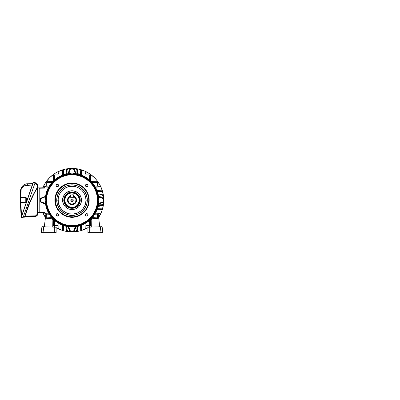 <?xml version="1.0" encoding="UTF-8"?>
<svg xmlns="http://www.w3.org/2000/svg" width="400" height="400" viewBox="0 0 400 400"><rect width="100%" height="100%" fill="white"/><g stroke="black" fill="none" stroke-linecap="round" stroke-linejoin="round"><path stroke-width="0.6" d="M66.22 231.035L66.15 229.055L66.22 231.035L67.045 231.035L67.045 230.755L67.045 231.035L67.87 231.035L68.02 226.705L67.88 230.755L67.5 230.755L67.87 231.035L66.22 231.035M67.045 169.58L67.045 169.3L66.22 169.3L66.15 171.28L66.22 169.3L67.045 169.3L67.045 169.58M94.235 181.66L95.035 181.685M75.825 173.67L76.24 173.735A26.765 26.765 0 0 1 98.46 195.96A26.765 26.765 0 0 0 76.24 173.735L74.015 168.82L75.84 173.675L73.68 168.595L70.135 168.595L68.215 173.675L70.04 168.82L67.82 173.735A26.765 26.765 0 0 0 45.6 195.96A26.765 26.765 0 0 1 67.82 173.735L68.215 173.675A0.36 0.36 -38.2 0 1 67.94 173.89L67.94 173.89A0.36 0.36 141.8 0 0 68.215 173.675L68.695 173.46A26.915 26.915 0 0 1 69.95 173.33L72.03 174.03L74.11 173.33A26.915 26.915 0 0 1 75.36 173.46L73.57 169.13L70.49 169.13L68.74 173.815L67.96 173.895L68.74 173.815L68.695 173.46A26.915 26.915 0 0 1 69.95 173.33L69.975 173.69A26.555 26.555 0 0 0 68.74 173.815A26.555 26.555 0 0 1 69.975 173.69L70.3 174.07L69.95 173.33L70.45 173.485L70.23 173.77A2.91 2.91 0 0 0 73.83 173.77L73.555 174.115A3.04 3.04 0 0 1 72.935 174.385L72.71 174.445M97.725 200.735L97.81 199.265A3.04 3.04 0 0 1 98.08 198.645L98.71 198.59A2.55 2.55 0 0 0 98.71 201.745L98.865 202.25A26.915 26.915 0 0 1 98.74 203.5L98.46 204.38A26.765 26.765 0 0 1 76.24 226.6A26.765 26.765 0 0 0 98.46 204.38L103.38 202.155L98.525 203.98L103.6 202.06L103.6 198.275L98.525 196.355L103.38 198.18L98.46 195.96L98.525 196.355A0.36 0.36 51.8 0 1 98.305 196.08L98.305 196.08A0.36 0.36 -128.2 0 0 98.525 196.355L98.74 196.835A26.915 26.915 0 0 1 98.865 198.085L98.165 200.17L98.865 202.25A26.915 26.915 0 0 1 98.74 203.5L103.07 201.705L103.07 198.63L98.38 196.88L98.305 196.08L98.38 196.88L98.74 196.835A26.915 26.915 0 0 1 98.865 198.085L98.505 198.115A26.555 26.555 0 0 0 98.38 196.88A26.555 26.555 0 0 1 98.505 198.115L97.775 198.46L98.08 198.645A0.36 0.36 -135.5 0 0 98.13 198.46L98.865 198.085L98.71 198.59L98.43 198.365A2.91 2.91 0 0 0 98.43 201.97L98.08 201.695A3.04 3.04 0 0 1 97.81 201.075L97.75 200.85M68.235 226.665L67.82 226.6A26.765 26.765 0 0 1 45.6 204.38A26.765 26.765 0 0 0 67.82 226.6L70.04 231.515L68.215 226.66L70.135 231.74L73.925 231.74L75.84 226.66L74.015 231.515L76.24 226.6L75.84 226.66A0.36 0.36 141.8 0 1 76.12 226.445L76.12 226.445A0.36 0.36 -38.2 0 0 75.84 226.66L75.36 226.88A26.915 26.915 0 0 1 74.11 227.005L72.03 226.305L69.95 227.005A26.915 26.915 0 0 1 68.695 226.88L70.49 231.21L73.57 231.21L75.315 226.52L76.12 226.445L75.315 226.52L75.36 226.88A26.915 26.915 0 0 1 74.11 227.005L74.08 226.645A26.555 26.555 0 0 0 75.315 226.52A26.555 26.555 0 0 1 74.08 226.645L73.76 226.27L74.11 227.005L73.605 226.85L73.83 226.57A2.91 2.91 0 0 0 70.23 226.57L70.505 226.22A3.04 3.04 0 0 1 71.125 225.95L71.345 225.89M40.455 198.515L40.59 202.1L45.535 203.98L40.68 202.155L45.6 204.38L45.32 203.5A26.915 26.915 0 0 1 45.195 202.25L45.895 200.17A2.55 2.55 0 0 0 45.345 198.59L45.63 198.365A2.91 2.91 0 0 1 46.255 200.17L45.895 200.17L45.195 198.085A26.915 26.915 0 0 1 45.32 196.835L40.99 198.63L40.99 201.705L45.32 203.5L40.99 201.705L40.99 198.63L45.32 196.835L45.535 196.355L40.68 198.18L45.535 196.355L40.68 198.18L40.63 198.515L40.68 198.18A0.36 0.36 0 0 0 40.455 198.515L40.63 201.82L40.455 198.515M91.26 218.78L97.33 218.57L97.33 217.85L92.275 217.67L96.14 217.805L96.14 218.61L91.26 218.78M52.8 181.555L46.725 181.765L46.725 186.185L46.725 182.49L51.78 182.665L47.92 182.53L47.92 181.725L52.8 181.555M53.415 180.935L53.625 174.865L58.045 174.865L54.35 174.865L54.525 179.92L54.39 176.055L53.585 176.055L53.415 180.935M90.645 180.935L90.43 174.865L86.01 174.865L89.71 174.865L89.53 179.92L89.665 176.055L90.47 176.055L90.645 180.935M97.33 181.765L97.33 186.185L97.33 182.49L92.275 182.665L97.33 182.49L97.33 181.765L96.995 181.755L97.33 181.765M96.14 181.725L91.26 181.555L96.995 181.755L96.14 181.725L96.14 182.53L96.14 181.725L96.61 181.74M46.725 218.57L46.75 217.845L51.78 217.67L46.725 217.85L46.725 218.57L47.065 218.58L46.725 218.57M46.725 214.42L46.725 214.15L46.725 214.42L45.825 214.385L44.3 226.79L45.825 214.385L46.725 214.42L46.725 217.85L46.725 214.42M52.8 218.78L47.065 218.58L47.92 218.61L47.92 217.805L47.92 218.61L52.8 218.78M53.625 225.47L53.615 225.135L53.625 225.47L58.045 225.47L54.35 225.47L54.525 220.415L54.39 224.28L53.585 224.28L53.625 225.47L54.35 225.47L54.39 224.28L53.585 224.28L53.6 224.75L53.415 219.4L53.585 224.28M90.43 225.47L86.01 225.47L89.71 225.47L89.53 220.415L89.71 225.47L90.43 225.47L90.44 225.135L90.43 225.47M90.47 224.28L90.645 219.4L90.44 225.135L90.47 224.28L89.665 224.28L90.47 224.28L90.455 224.75M77.1 230.755L76.18 230.755L76.035 226.705L76.18 230.755L76.685 230.735L77.21 229.805L77.42 226.385L77.165 230.035L76.56 230.755L77.575 230.42L77.1 230.755M77.1 169.58L76.18 169.58L76.035 173.635L76.19 169.3L76.18 169.58L77.015 169.92L76.56 169.58L77.225 169.6L77.67 170.095L78.245 174.135L77.85 170.775L77.235 170.775L77.015 169.92L77.42 173.955L77.235 170.775L77.85 170.775L77.1 169.58M66.955 169.58L67.88 169.58L68.02 173.635L67.88 169.58L67.375 169.6L66.85 170.53L66.64 173.955L66.895 170.3L67.5 169.58L66.48 169.92L66.955 169.58M66.955 230.755L67.5 230.755L67.045 230.42L67.5 230.755L66.705 230.67L66.31 230.035L65.81 226.2L66.21 229.565L66.825 229.565L67.045 230.42L66.64 226.385L66.825 229.565L66.21 229.565L66.955 230.755M76.19 231.035L76.18 230.755L76.19 231.035L77.84 231.035L77.015 231.035L77.015 230.755L77.015 231.035L76.19 231.035M102.615 204.315L98.565 204.175L102.615 204.315L102.615 204.7L102.615 204.315M102.28 205.715L101.895 205.885L102.615 205.24L102.615 204.7L102.28 205.155L102.615 204.7L102.595 205.365L102.1 205.81L98.06 206.385L101.665 205.945M102.615 196.02L98.565 196.16L102.615 196.02L102.615 195.635L102.615 196.02M102.615 195.095L102.615 195.635L101.665 194.985L98.245 194.78L101.895 195.035L102.615 195.635L102.28 194.62L102.615 195.295M67.87 169.3L67.88 169.58L67.87 169.3L67.045 169.3L67.87 169.3M97.33 214.42L97.33 217.85L96.14 217.805L96.14 218.61L97.33 218.57L97.33 214.42L98.235 214.385L97.33 214.42M94.795 214.24L99.945 214.06L99.945 213.34L95.415 213.18L98.755 213.295L98.755 214.1L94.795 214.24M86.1 177.4L85.92 172.25L85.2 172.25L85.04 176.78L85.155 173.445L85.96 173.445L86.1 177.4M49.265 186.095L44.11 186.275L44.11 187.73L44.11 186.275L49.265 186.095M98.755 186.235L94.795 186.095L99.945 186.275L99.945 187L95.415 187.155L99.225 187.025L98.755 187.04L98.755 186.235L99.225 186.25L98.755 186.235L98.755 187.04M58.095 173.445L57.96 177.4L58.135 172.25L58.86 172.25L59.015 176.78L58.885 172.97L58.9 173.445L58.095 173.445L58.11 172.97L58.095 173.445L58.9 173.445M45.305 214.1L45.305 213.295L44.81 213.315L44.81 212.27L39.195 212.075L39.195 188.26L44.81 188.065L44.395 187.72L39.195 187.9L44.395 187.72L44.81 188.065L44.81 187.02L44.81 188.065L39.195 188.26L39.195 212.075L44.81 212.27L44.81 213.315L45.305 213.295L45.305 214.1L44.835 214.085L49.265 214.24L44.11 214.06L44.11 212.605L44.11 214.06L44.835 214.085L44.45 214.07M57.96 222.935L58.135 228.085L58.86 228.085L59.015 223.555L58.9 226.895L58.095 226.895L57.96 222.935M85.96 226.895L86.1 222.935L85.92 228.085L85.2 228.085L85.04 223.555L85.175 227.365L85.155 226.895L85.96 226.895L85.945 227.365L85.96 226.895L85.155 226.895M100.465 191.55L97.405 191.655L101.655 191.51L101.655 190.785L97.035 190.625L100.935 190.76L100.465 190.745L100.465 191.55L100.465 190.745M45.305 186.235L45.305 187.04L44.81 187.02L48.64 187.155L45.305 187.04L45.305 186.235L44.45 186.265M45.305 213.295L48.64 213.18L45.305 213.295M97.405 208.68L101.655 208.825L101.655 209.55L97.035 209.71L100.465 209.59L100.465 208.785L97.405 208.68M80.645 228.605L80.54 225.54L80.69 229.795L81.41 229.795L81.57 225.17L81.435 229.075L81.45 228.605L80.645 228.605L81.45 228.605M63.52 225.54L63.37 229.795L62.65 229.795L62.485 225.17L62.605 228.605L63.41 228.605L63.52 225.54M63.37 170.54L63.38 170.875L63.37 170.54L62.645 170.56L62.485 175.165L62.62 171.26L62.605 171.73L63.41 171.73L63.37 170.54L62.65 170.54L62.62 171.26M63.41 171.73L63.52 174.795L63.41 171.73L62.605 171.73M80.54 174.795L80.69 170.54L81.41 170.54L81.57 175.165L81.45 171.73L80.645 171.73L80.54 174.795M65.81 174.135L66.48 169.92L66.21 170.775L66.825 170.775L66.21 170.775L65.81 174.135M101.425 194.35L98.06 193.95L101.895 194.45L101.425 194.35L101.425 194.96L101.425 194.35L102.1 194.525M98.245 205.56L102.28 205.155L98.245 205.56M78.245 226.2L77.575 230.42L77.85 229.565L77.235 229.565L77.85 229.565L78.245 226.2M44.395 212.615L39.195 212.435L44.395 212.615M53.52 222.37L53.545 223.175M90.55 222.045L90.51 223.175M53.52 177.965L53.51 178.295M49.825 181.66L49.46 181.67M90.54 177.965L90.525 177.6M77.015 169.3L77.015 169.58L77.015 169.3L76.19 169.3L77.015 169.3M101.425 205.985L101.425 205.375L101.425 205.985L101.895 205.885L101.425 205.985M53.585 176.055L53.6 175.585L53.585 176.055L54.39 176.055L54.35 174.865L53.625 174.865L53.6 175.585M47.445 181.74L46.725 181.765L46.725 182.49L47.92 182.53L47.92 181.725M90.455 175.585L90.43 174.865L89.71 174.865L89.665 176.055L90.47 176.055M58.87 227.75L58.885 227.365M58.11 227.365L58.125 227.75M63.38 229.46L63.395 229.075M62.62 229.075L62.635 229.46M80.69 229.795L80.675 229.46L80.69 229.795L81.41 229.795L81.435 229.075M85.2 228.085L85.185 227.75L85.2 228.085L85.92 228.085L85.945 227.365M98.755 213.295L99.225 213.31L98.755 213.295L98.755 214.1L99.225 214.085L98.755 214.1M99.945 214.06L99.61 214.07L99.945 214.06L99.945 213.34L99.225 213.31M100.465 208.785L100.935 208.8L100.465 208.785L100.465 209.59L100.935 209.575L100.465 209.59M101.655 209.55L101.32 209.56L101.655 209.55L101.655 208.825L100.935 208.8M101.655 191.51L101.32 191.52L101.655 191.51L101.655 190.785L100.935 190.76M99.945 187L99.61 187.01L99.945 187L99.945 186.275L99.225 186.25M85.185 172.59L85.175 172.97M85.945 172.97L85.93 172.59M80.675 170.875L80.665 171.26M81.435 171.26L81.42 170.875M58.86 172.25L58.87 172.59L58.86 172.25L58.135 172.25L58.11 172.97M53.6 224.75L53.615 225.135M58.135 228.085L58.86 228.085M58.9 226.895L58.095 226.895M62.65 229.795L63.37 229.795M63.41 228.605L62.605 228.605M80.665 229.075L80.675 229.46M85.175 227.365L85.185 227.75M99.225 214.085L99.61 214.07M100.935 209.575L101.32 209.56M100.935 191.535L101.32 191.52M99.225 187.025L99.61 187.01M85.92 172.25L85.2 172.25M85.155 173.445L85.96 173.445M81.41 170.54L80.69 170.54M80.645 171.73L81.45 171.73M63.395 171.26L63.38 170.875M58.885 172.97L58.87 172.59M90.74 181.035L91.165 181.035L91.165 181.455L91.165 181.035L90.74 181.035M91.165 218.88L91.165 219.305L90.74 219.305L91.165 219.305L91.165 218.88M53.315 219.305L52.895 219.305L52.895 218.88L52.895 219.305L53.315 219.305M52.895 181.455L52.895 181.035L53.315 181.035L52.895 181.035L52.895 181.455M39.195 188.005L39.195 188.26M39.195 212.33L39.195 212.075M48.18 232.64L47.495 232.64L48.18 232.64M52.745 227.085L52.875 219.705L51.99 218.755L52.875 219.705L52.745 227.085M41.21 232.64L43.02 232.64L43.745 226.77L41.935 226.705L41.21 232.64L41.935 226.705L56.13 227.2L56.13 232.64L56.13 227.2L43.745 226.77L43.02 232.64L54.325 232.64L54.325 227.14L54.325 232.64L55.99 232.64M48.76 232.64L49.28 232.64M54.325 227.14L55.6 227.185M43.05 226.745L43.745 226.77M42.67 232.64L54.325 232.64M41.74 232.64L42.33 232.64M95.88 232.64L96.565 232.64L95.88 232.64M99.755 226.79L98.235 214.385L99.755 226.79M91.18 219.705L91.31 227.085L91.18 219.705L92.07 218.755L91.18 219.705M102.12 226.705L102.85 232.64L102.12 226.705M88.065 232.64L89.73 232.64L87.93 232.64L89.73 232.64L89.73 227.14L87.93 227.2L87.93 232.64L87.93 227.2L101.985 226.71L89.73 227.14L89.73 232.64L101.035 232.64L100.315 226.77L101.035 232.64L102.85 232.64M100.315 226.77L101.005 226.745M101.73 232.64L102.32 232.64M89.73 232.64L101.39 232.64M73.055 199.495L73.255 200.17A1.225 1.225 0 0 1 72.03 201.395A1.225 1.225 0 0 1 70.8 200.17L73.255 200.17L72.91 201.025L73.23 200.405L72.895 199.3L71.79 198.965L70.895 199.7L71.01 200.85L71 199.495M72.705 201.19L71.355 201.19L72.03 201.395L72.895 201.035M73.47 196.085L73.47 196.47L75.115 197.675L75.945 199.535L75.745 201.565L74.565 203.225L72.03 204.135L70.06 203.615L68.61 202.18L68.06 200.22L68.28 198.87L69.415 197.18L70.585 196.47L70.585 197.28L73.47 197.28L73.47 196.085L75.74 197.9L76.195 201.41L74.23 203.92L72.03 204.515L69.83 203.92L67.86 201.41L68.32 197.9L70.585 196.065L68.415 197.75L67.68 200.17L68.01 201.83L69.615 203.785L72.03 204.515L74.445 203.785L76.045 201.83L76.295 199.32L75.105 197.095L73.47 196.065A4.33 4.33 0 0 1 72.03 204.5A4.33 4.33 0 0 1 70.585 196.085A4.33 4.33 0 0 0 72.03 204.5A4.33 4.33 0 0 0 73.47 196.085A4.33 4.33 0 0 1 72.03 204.5M73.47 195.905A4.5 4.5 0 0 1 72.03 204.67A4.5 4.5 0 0 1 70.585 195.905L68.285 197.665L67.615 199.29L67.615 201.045L68.845 203.35L70.305 204.325L72.03 204.67L74.53 203.91L75.77 202.67L76.445 201.045L76.445 199.29L75.77 197.665L73.47 195.905M70.585 196.47L70.585 197.28L73.47 197.28L73.47 196.47A3.97 3.97 0 0 1 75.195 202.56A3.97 3.97 0 0 1 68.865 202.56A3.97 3.97 0 0 1 70.585 196.47L70.585 194.935L70.585 196.47M72.03 200.17L70.8 200.17A1.225 1.225 0 0 1 72.03 198.94A1.225 1.225 0 0 1 73.255 200.17L72.03 200.17M71.175 199.29L72.705 199.145M42.795 187.775A31.75 31.75 0 0 1 103.78 200.17L103.63 197.055L102.415 190.95L100.03 185.2L96.575 180.025L94.48 177.715L89.67 173.765L84.18 170.835L78.225 169.025L72.03 168.415L65.835 169.025L62.81 169.785L57.06 172.165L54.39 173.765L49.575 177.715L45.63 182.525L42.695 188.015M42.695 212.32L45.63 217.81M52.775 225.415L55.33 227.175A31.75 31.75 0 0 1 52.775 225.415M56.13 227.65L62.81 230.55L65.835 231.31L72.03 231.92L78.225 231.31L81.245 230.55L87.93 227.65A31.75 31.75 0 0 1 56.13 227.65M88.73 227.175L91.28 225.415A31.75 31.75 0 0 1 88.73 227.175M98.43 217.81L101.365 212.32L102.415 209.385L103.63 203.28L103.78 200.17A31.75 31.75 0 0 1 98.62 217.52M45.44 217.52A31.75 31.75 0 0 1 42.795 212.56M37.11 214.525L37.22 188.03L34.265 193.17L29.22 203.895L25.01 216.02L27.055 209.42L25.035 216.245L35.27 215.865L25.1 216.045L24.94 216.54M27.025 209.51L27.055 209.42C29.675 201.82 33.09 194.59 37.295 187.735L37.22 187.69C33.01 194.55 29.595 201.785 26.97 209.39L27.025 209.51M36.71 215.92L37.615 214.7L37.025 215.65L35.27 216.405L36.71 215.92M37.75 212.46L39.195 212.435L37.75 212.46L37.75 213.88L37.025 215.65M37.215 188.04L37.22 213.88C37.1 215.06 36.45 215.725 35.27 215.865L35.27 216.405L24.925 216.585L35.27 216.405L35.27 215.865L36.355 215.52L37.22 213.88L37.75 213.88L37.75 187.025L37.75 187.875L39.195 187.9L37.75 187.875M37.725 187.07L37.22 188.03L37.75 187.025L37.75 185.87L37.025 184.1L35.27 183.345L37.025 184.1L37.75 185.87L37.22 185.875L36.65 184.485M24.74 217.03L24.84 216.66L24.635 217.175L23.23 217.2L24.73 217.07M36.145 215.645L35.865 215.765M24.645 217.135L24.755 216.635L23.42 216.66L24.755 216.635L29.085 203.765L34.215 192.895L37.22 187.69L32.705 195.79M30.475 200.495L29.595 202.53M27.325 208.385L27.03 209.215M39.195 212.435L39.195 187.9L39.195 212.435M37.545 187.245L37.22 187.69L37.22 185.875L37.22 187.69L37.75 186.97L37.75 185.87C37.595 184.37 36.77 183.525 35.27 183.345L35.27 183.89L34.705 183.88L35.27 183.89C36.45 184.03 37.1 184.695 37.22 185.875L37.75 185.87M36.355 184.235L35.27 183.89L35.27 183.345L34.89 183.34L35.27 183.345M37.56 187.305L37.72 187.05M27.06 209.41L31.21 199.09L36.375 189.255M35.27 216.405C36.77 216.225 37.595 215.38 37.75 213.88L37.75 187.025L37.22 188.03C33.085 194.805 29.725 201.945 27.14 209.45L24.72 217.11L27.055 209.42C29.675 201.82 33.09 194.59 37.295 187.735L37.43 187.515M37.75 213.88L37.22 213.88M23.42 216.66L23.285 217.04M37.29 187.89L37.735 186.995M37.75 186.97L37.325 187.685M27.055 209.42L24.755 216.635L31.45 198.365M31.565 198.12L34.165 192.99M34.27 192.8L36.955 188.12M37.12 188.025L31.845 197.735L27.57 207.95M27.565 207.97L24.925 216.585M24.755 216.635L24.635 217.175M24.84 216.65L25.01 216.02L24.84 216.65M37.145 187.98L37.62 187.21M26.28 202.16L20.38 202.47A0.36 0.36 0 0 1 20.38 202.465L20.735 202.465L21.6 215.955M20.365 201.25A179.965 179.965 0 0 0 20.37 201.665L20.415 204.395L20 204.395M20.725 201.35L20.735 202.1L25.78 202.015L25.78 197.885L25.78 199.95L26.135 199.95L25.78 199.95L25.78 202.015L20.735 202.1L20.735 202.465L20.38 202.47L21.055 215.725A0.36 0.36 0 0 0 21.41 216.055A0.36 0.36 0 0 1 21.055 215.725L20.36 200.44A179.965 179.965 0 0 1 20.36 199.95L20.385 197.075A179.965 179.965 0 0 0 20.385 197.1L20.42 195.29M20.405 203.78L20.395 203.5M20.38 197.48L20.38 197.43A0.36 0.36 0 0 0 20.735 197.8L20.38 197.435L20.735 197.8L20.72 199.13L20.735 197.8L20.38 197.435L20.735 197.8L20.38 197.435L20.605 190.575L21.245 187.96L20.605 190.575L20.42 195.325M20.37 201.4L20.365 200.62L20 200.62L20 205.785L20.455 205.785L20.43 204.85M20.445 205.405L20.455 205.69M20 205.785L20 193.675L20 199.28L20.365 199.28A179.965 179.965 0 0 0 20.36 199.46A179.965 179.965 0 0 1 20.365 199.28L20 199.28L20 200.62L20.365 200.645M20.36 199.46A179.965 179.965 0 0 0 20.36 199.95A179.965 179.965 0 0 0 20.36 200.44L20.36 199.95A179.965 179.965 0 0 0 20.365 200.62L20.37 201.665M20.715 199.785L20.72 199.13M33.295 182.33L21.205 217.81L23.025 217.8L35.26 182.27L33.38 182.27L33.225 182.81L35.07 182.81L23.205 217.27L21.36 217.27L33.225 182.81L35.07 182.81L35.26 182.27L33.38 182.27L33.14 182.78L21.3 217.475L21.205 217.81L23.02 217.81L23.205 217.27L21.275 217.24L21.12 217.69L33.295 182.33M20.72 200.775L20.715 199.95L20.72 200.775M20.73 201.94L20.73 198.15M21.68 215.77L21.41 215.695L21.71 215.7L32.25 185.1L25.515 185.46L27.685 185.175L25.515 185.46L23.41 186.41L21.715 188.18L21.19 189.335L20.735 197.435L25.92 197.54L26.135 201.655L26.49 201.655L26.475 198.105L26.49 201.655L25.78 202.015L25.78 202.375L26.49 201.655M25.78 197.885L20.735 197.8L25.78 197.885L25.78 197.525L20.735 197.435L20.96 190.59C21.235 186.89 24.885 185.05 27.685 185.175L32.25 185.1L32.4 184.69M21.915 186.79L21.245 187.96L22.795 185.76L21.915 186.79M23.855 184.915L22.795 185.76L23.855 184.915M20.415 195.595L20.605 190.575C20.585 187.06 24.155 183.6 27.685 183.735L25.05 184.28L27.685 183.735L32.78 183.645L27.685 183.735L27.685 185.175M20.37 198.165L20.365 198.72M20.45 194.325L20.44 194.605L20.45 194.325M20 193.675L20.47 193.675L20.44 194.61M26.37 202.05L26.475 201.79L26.37 202.05M25.92 197.54L26.175 197.65M32.62 184.09L32.445 184.555M32.77 183.675L21.795 215.73L21.41 216.055L21.27 215.705M20.605 190.575L20.96 190.59L20.605 190.575L20.38 197.43L20.735 197.435L20.735 197.8A0.36 0.36 0 0 1 20.38 197.435L20.735 197.8M20.365 200.695L20.36 199.965M26.49 198.245L26.135 198.245L26.49 198.245L25.78 197.525M26.135 198.245L26.135 201.655M20.735 197.435L20.38 197.43A0.36 0.36 0 0 0 20.38 197.435L20.38 202.47L25.78 202.375L25.78 202.015L20.735 202.1L20.38 202.465A0.36 0.36 0 0 1 20.735 202.1L20.735 202.1M21.055 215.725L21.41 215.695L20.73 202.21M20.38 202.65L20.4 203.54M20.43 195.07L20.42 195.385L20.43 195.07L20 195.07M23.205 217.27L23.035 217.77M73.47 196.47L73.29 194.935L73.29 197.1L70.765 197.1L70.765 194.935L73.29 194.935L73.29 197.1L70.765 197.28L70.765 194.935L73.29 194.755L70.585 194.935L73.29 194.755L73.47 196.47M64.815 200.17A7.215 7.215 0 0 0 72.03 207.385A7.215 7.215 0 0 0 79.245 200.17L79.605 200.17A7.575 7.575 0 0 1 72.03 207.745A7.575 7.575 0 0 1 64.45 200.17L64.815 200.17A7.215 7.215 0 0 1 72.03 192.95A7.215 7.215 0 0 1 79.245 200.17A7.215 7.215 0 0 1 72.03 207.385A7.215 7.215 0 0 1 64.815 200.17L64.45 200.17L64.78 202.365L66.67 205.525L69.13 207.17L72.03 207.745L74.23 207.42L76.24 206.47L77.885 204.975L79.03 203.065L79.57 200.91L79.46 198.69L78.71 196.595L77.385 194.81L75.6 193.485L73.505 192.735L71.285 192.625L69.13 193.165L67.22 194.31L65.73 195.96L64.78 197.97L64.45 200.17A7.575 7.575 0 0 1 72.03 192.59A7.575 7.575 0 0 1 79.605 200.17L79.245 200.17A7.215 7.215 0 0 0 72.03 192.95A7.215 7.215 0 0 0 64.815 200.17M54.89 200.17L55.25 200.17A16.78 16.78 0 0 1 72.03 183.39A16.78 16.78 0 0 1 88.805 200.17L89.17 200.17A17.14 17.14 0 0 0 72.03 183.03A17.14 17.14 0 0 0 54.89 200.17A17.14 17.14 0 0 1 72.03 183.03A17.14 17.14 0 0 1 89.17 200.17L88.84 203.51L87.865 206.725L86.28 209.69L84.15 212.285L81.55 214.42L78.59 216L75.375 216.975L72.03 217.305L68.685 216.975L65.47 216L62.505 214.42L59.91 212.285L57.78 209.69L56.195 206.725L55.22 203.51L54.89 200.17L55.22 196.825L56.195 193.61L57.78 190.645L59.91 188.05L62.505 185.915L65.47 184.335L68.685 183.36L72.03 183.03L75.375 183.36L78.59 184.335L81.55 185.915L84.15 188.05L86.28 190.645L87.865 193.61L88.84 196.825L89.17 200.17A17.14 17.14 0 0 1 72.03 217.305A17.14 17.14 0 0 1 54.89 200.17A17.14 17.14 0 0 0 72.03 217.305A17.14 17.14 0 0 0 89.17 200.17L88.805 200.17L88.485 196.895L87.53 193.745L85.98 190.845L83.895 188.305L81.35 186.215L78.45 184.665L75.3 183.71L72.03 183.39L67.16 184.11L62.71 186.215L59.06 189.525L56.53 193.745L55.33 198.525L55.575 203.44L57.23 208.075L60.165 212.03L64.12 214.965L68.755 216.625L73.675 216.865L78.45 215.67L82.675 213.135L85.98 209.49L88.085 205.04L88.805 200.17A16.78 16.78 0 0 1 72.03 216.945A16.78 16.78 0 0 1 55.25 200.17L54.89 200.17M58.38 184.815L58.585 185.495A1.225 1.225 0 0 1 57.36 186.725A1.225 1.225 0 0 1 56.13 185.495L56.225 185.03M87.72 184.815L87.925 185.495A1.225 1.225 0 0 1 86.7 186.725A1.225 1.225 0 0 1 85.47 185.495L85.68 184.815M58.38 214.155L58.585 214.84A1.225 1.225 0 0 1 57.36 216.065A1.225 1.225 0 0 1 56.13 214.84L56.49 213.97M87.565 213.97L87.925 214.84A1.225 1.225 0 0 1 86.7 216.065A1.225 1.225 0 0 1 85.47 214.84L85.68 214.155M56.85 200.17A15.18 15.18 0 0 0 72.03 215.345A15.18 15.18 0 0 0 87.205 200.17L87.335 200.17A15.305 15.305 0 0 1 72.03 215.475A15.305 15.305 0 0 1 56.725 200.17L58.11 200.17C57.555 204.24 61.73 213.895 72.03 214.085C82.33 213.895 86.505 204.24 85.945 200.17L87.205 200.17C87.815 204.61 83.265 215.14 72.03 215.345C60.795 215.14 56.24 204.61 56.85 200.17C56.24 195.73 60.795 185.195 72.03 184.99C83.265 185.195 87.815 195.73 87.205 200.17L85.945 200.17L85.68 202.885L84.885 205.495L82.785 208.995L80.86 210.925L77.355 213.025L73.395 214.02L69.315 213.815L65.47 212.44L62.19 210.01L59.755 206.73L58.38 202.885L58.18 198.805L59.17 194.84L61.27 191.34L64.295 188.595L67.99 186.85L72.03 186.25L74.745 186.52L77.355 187.31L79.76 188.595L81.87 190.325L83.6 192.435L84.885 194.84L85.68 197.455L85.945 200.17C86.505 196.095 82.33 186.44 72.03 186.25C61.73 186.44 57.555 196.095 58.11 200.17L56.725 200.17L57.38 195.725L59.3 191.665L61.205 189.345L63.525 187.44L66.17 186.025L69.045 185.155L72.03 184.86L76.47 185.52L80.535 187.44L83.86 190.46L86.17 194.31L87.26 198.67L87.04 203.155L85.53 207.385L82.85 210.99L79.245 213.665L75.015 215.18L70.53 215.4L66.17 214.31L62.32 212L59.3 208.67L57.38 204.61L56.725 200.17A15.305 15.305 0 0 1 72.03 184.86A15.305 15.305 0 0 1 87.335 200.17L87.205 200.17A15.18 15.18 0 0 0 72.03 184.99A15.18 15.18 0 0 0 56.85 200.17M80.18 200.17L81.44 200.17C81.82 202.92 78.995 209.45 72.03 209.58C65.065 209.45 62.24 202.92 62.62 200.17L63.88 200.17C63.55 202.55 65.995 208.205 72.03 208.32C78.06 208.205 80.505 202.55 80.18 200.17A8.15 8.15 0 0 0 72.03 192.02A8.15 8.15 0 0 0 63.88 200.17L63.895 200.17A8.135 8.135 0 0 1 72.03 192.03A8.135 8.135 0 0 1 80.165 200.17L80.18 200.17C80.49 197.79 78.05 192.14 72.03 192.03C66.005 192.14 63.565 197.79 63.895 200.17L64.255 200.17C63.94 197.895 66.275 192.5 72.03 192.39C77.785 192.5 80.115 197.895 79.805 200.17L80.165 200.17L79.805 200.17L79.215 203.145L77.525 205.665L75.005 207.35L72.03 207.945L69.055 207.35L66.53 205.665L64.845 203.145L64.255 200.17L64.845 197.19L66.53 194.67L69.055 192.985L72.03 192.39L75.005 192.985L77.525 194.67L79.215 197.19L79.805 200.17C80.115 202.44 77.785 207.84 72.03 207.945C66.275 207.84 63.94 202.44 64.255 200.17L63.895 200.17C63.565 202.55 66.005 208.195 72.03 208.305C78.05 208.195 80.49 202.55 80.165 200.17A8.135 8.135 0 0 1 72.03 208.305A8.135 8.135 0 0 1 63.895 200.17L63.88 200.17A8.15 8.15 0 0 0 72.03 208.32A8.15 8.15 0 0 0 80.18 200.17L80.165 200.17C80.505 197.785 78.06 192.13 72.03 192.02C65.995 192.13 63.55 197.785 63.88 200.17L62.62 200.17C62.24 197.415 65.065 190.885 72.03 190.755C78.995 190.885 81.82 197.415 81.44 200.17L80.18 200.17M72.6 174.47L71.125 174.385A3.04 3.04 0 0 1 70.505 174.115L70.45 173.485A2.55 2.55 0 0 0 73.605 173.485L74.11 173.33A26.915 26.915 0 0 1 75.36 173.46L75.84 173.675A0.36 0.36 -141.8 0 0 76.12 173.89L75.315 173.815A26.555 26.555 0 0 0 74.08 173.69L73.76 174.07A26.16 26.16 0 0 1 98.13 198.44A0.36 0.36 44.5 0 1 98.08 198.645L97.775 198.465L97.575 200.17L97.775 201.87L98.13 201.895A0.36 0.36 -44.5 0 0 98.13 201.875L97.775 201.875L98.08 201.695A0.36 0.36 135.5 0 1 98.13 201.895A26.16 26.16 0 0 1 73.76 226.27A0.36 0.36 134.5 0 1 73.555 226.22L74.08 226.645L73.605 226.85A2.55 2.55 0 0 0 70.45 226.85L70.505 226.22A0.36 0.36 -134.5 0 1 70.3 226.27A26.16 26.16 0 0 1 45.93 201.895L45.55 202.22A26.555 26.555 0 0 0 45.675 203.455L45.755 204.255A0.36 0.36 51.8 0 0 45.535 203.98A0.36 0.36 -128.2 0 1 45.755 204.255L45.675 203.455L45.32 203.5A26.915 26.915 0 0 1 45.195 202.25L45.345 201.745A2.55 2.55 0 0 0 45.895 200.17L46.255 200.17A2.91 2.91 0 0 0 45.63 198.365L45.975 198.645A3.04 3.04 0 0 1 46.25 199.265L46.31 199.485M46.33 199.6L46.25 201.075A3.04 3.04 0 0 1 45.975 201.695L46.28 201.87L45.975 201.695A0.36 0.36 44.5 0 0 45.93 201.875L46.28 201.875L46.465 200.645L46.28 198.46L45.93 198.44L46.28 198.46A25.805 25.805 -3.7 0 1 70.325 174.42L70.23 173.77A2.91 2.91 0 0 0 73.83 173.77L73.555 174.115A0.36 0.36 45.5 0 1 73.76 174.07L74.08 173.69L73.605 173.485L73.83 173.77L74.11 173.33L74.08 173.69A26.555 26.555 0 0 1 75.315 173.815L75.36 173.46L75.315 173.815L76.12 173.89A0.36 0.36 38.2 0 1 75.84 173.675L74.015 168.82A0.36 0.36 0 0 0 73.68 168.595L70.375 168.595A0.36 0.36 0 0 0 70.04 168.82L68.215 173.675M45.93 198.44A0.36 0.36 135.5 0 0 45.93 198.46A26.16 26.16 0 0 1 70.3 174.07A0.36 0.36 -45.5 0 1 70.505 174.115A0.36 0.36 134.5 0 0 70.3 174.07L70.325 174.42L70.3 174.07A26.16 26.16 0 0 0 45.93 198.44A0.36 0.36 -44.5 0 1 45.93 198.44L45.55 198.115L45.93 198.46A0.36 0.36 135.5 0 0 45.975 198.645A0.36 0.36 -44.5 0 1 45.93 198.46M45.395 196.68L45.32 196.835A26.915 26.915 0 0 0 45.195 198.085L45.345 198.59L45.63 198.365L45.195 198.085L45.55 198.115A26.555 26.555 0 0 1 45.675 196.88L45.32 196.835L45.675 196.88L45.755 196.08A0.36 0.36 -51.8 0 1 45.535 196.355A0.36 0.36 128.2 0 0 45.755 196.08L45.675 196.88A26.555 26.555 0 0 0 45.55 198.115L45.975 198.645A3.04 3.04 0 0 1 46.25 199.265L46.25 201.075A3.04 3.04 0 0 1 45.975 201.695L45.63 201.97A2.91 2.91 0 0 0 46.255 200.17A2.91 2.91 0 0 1 45.63 201.97L45.345 201.745L45.55 202.22L45.93 201.895A0.36 0.36 -135.5 0 1 45.975 201.695L45.195 202.25L45.55 202.22A26.555 26.555 0 0 0 45.675 203.455L45.405 203.68M71.46 225.865L70.325 225.915A25.805 25.805 -93.7 0 1 46.28 201.875L46.25 199.265L46.59 199.28L46.58 200.17A25.445 25.445 0 0 1 72.03 174.72A25.445 25.445 0 0 1 97.475 200.17L97.425 198.485A25.45 25.45 0 0 0 73.71 174.775L70.355 174.775A25.45 25.45 0 0 0 46.635 198.485L46.635 201.84A25.45 25.45 0 0 0 70.345 225.56L73.71 225.56A25.45 25.45 0 0 0 97.425 201.85L97.485 200.17A25.445 25.445 0 0 1 72.03 225.615A25.445 25.445 0 0 1 46.58 200.17L46.635 201.85A25.45 25.45 0 0 0 70.345 225.56L70.325 225.915A25.805 25.805 -93.7 0 1 46.28 201.875L45.93 201.875A0.36 0.36 44.5 0 0 45.93 201.895L46.28 201.875L45.93 201.895A26.16 26.16 0 0 0 70.3 226.27L69.975 226.645L70.3 226.27A0.36 0.36 45.5 0 0 70.505 226.22L70.325 225.915L70.505 226.22A3.04 3.04 0 0 1 71.125 225.95L70.325 225.915L70.345 225.56L70.325 225.915L70.355 225.565L71.14 225.605L71.125 225.95L72.935 225.95A3.04 3.04 0 0 1 73.555 226.22L73.83 226.57A2.91 2.91 0 0 0 70.23 226.57L70.45 226.85L69.95 227.005L69.975 226.645L69.95 227.005A26.915 26.915 0 0 1 68.695 226.88L68.74 226.52A26.555 26.555 0 0 0 69.975 226.645A26.555 26.555 0 0 1 68.74 226.52L68.54 226.8M70.355 174.775L70.345 174.775A25.45 25.45 0 0 0 46.635 198.485L46.59 199.28L46.28 198.465L45.975 198.645L46.28 198.46A25.805 25.805 -3.7 0 1 70.325 174.42L71.125 174.385A3.04 3.04 0 0 1 70.505 174.115L70.345 174.775L70.325 174.42L70.355 174.775L70.325 174.42L72.985 174.55L71.125 174.385L71.14 174.73L70.355 174.775M73.71 174.775L73.555 174.115A3.04 3.04 0 0 1 72.935 174.385L73.73 174.42L73.76 174.07A0.36 0.36 -134.5 0 0 73.555 174.115L73.735 174.42A25.805 25.805 86.3 0 1 97.775 198.46L98.13 198.44A0.36 0.36 44.5 0 1 98.13 198.46A26.16 26.16 0 0 0 73.76 174.07L73.735 174.42A25.805 25.805 86.3 0 1 97.775 198.46L98.13 198.46L97.775 198.46L97.81 199.265A3.04 3.04 0 0 1 98.08 198.645L98.43 198.365A2.91 2.91 0 0 0 98.43 201.97L98.08 201.695A3.04 3.04 0 0 1 97.81 201.075L97.81 199.265L97.645 201.125L97.775 201.875L98.13 201.875A0.36 0.36 -44.5 0 0 98.08 201.695L97.775 201.87A25.805 25.805 -3.8 0 1 73.735 225.915L72.935 225.95A3.04 3.04 0 0 1 73.555 226.22L73.73 225.915L73.76 226.27A26.16 26.16 0 0 0 98.13 201.895L98.505 202.22L97.775 201.875A25.805 25.805 -3.8 0 1 73.735 225.915L73.555 226.22A0.36 0.36 -45.5 0 0 73.76 226.27L73.735 225.915L71.075 225.785L73.7 225.565L73.73 225.915L73.71 225.56L73.735 225.915L73.71 225.56A25.45 25.45 0 0 0 97.425 201.85L97.775 201.875L97.425 201.85L97.775 201.87L97.425 201.84L97.425 198.495L97.775 198.465L97.425 198.485L97.775 198.46L97.425 198.485A25.45 25.45 0 0 0 73.71 174.775L71.075 174.55L72.915 174.73L73.73 174.42L73.71 174.775M68.595 226.5L67.94 226.445L68.595 226.5M75.545 226.79L73.57 231.21L70.49 231.21L68.695 226.88L68.215 226.66A0.36 0.36 38.2 0 0 67.94 226.445L67.96 226.44A0.36 0.36 -141.8 0 1 68.215 226.66L70.04 231.515A0.36 0.36 0 0 0 70.375 231.74L73.68 231.74A0.36 0.36 0 0 0 74.015 231.515L75.84 226.66M98.38 203.455A26.555 26.555 0 0 0 98.505 202.22L98.71 201.745L98.505 202.22L98.865 202.25L98.505 202.22A26.555 26.555 0 0 1 98.38 203.455L98.74 203.5L98.38 203.455L98.305 204.255L98.38 203.455M98.525 203.98A0.36 0.36 -51.8 0 0 98.305 204.255L98.305 204.255A0.36 0.36 128.2 0 1 98.525 203.98L103.38 202.155A0.36 0.36 0 0 0 103.6 201.82L103.6 198.515A0.36 0.36 0 0 0 103.38 198.18L103.43 198.515L98.525 196.355M74.14 173.49L75.345 173.61M69.915 226.85L68.715 226.725M40.455 201.82A0.36 0.36 0 0 0 40.68 202.155L40.455 201.82M73.68 231.57L73.57 231.21L73.855 231.45M70.2 231.45L70.49 231.21L70.375 231.57M98.65 196.655L103.43 198.515L103.07 198.63L103.07 201.705L103.43 201.82M103.31 201.995L103.07 201.705L98.665 203.655M45.535 196.375L40.63 198.515L40.99 198.63L40.63 198.515L40.63 201.82L40.99 201.705L40.745 201.995L40.99 201.705L40.745 201.995L45.535 203.98M68.515 173.545L70.49 169.13L70.2 168.885M70.375 168.765L70.49 169.13L73.57 169.13L73.68 168.765M73.855 168.885L73.57 169.13L75.515 173.535M46.28 201.875L46.635 201.85L46.28 201.87M45.555 203.99L45.41 202.79M98.5 196.345L98.65 197.545M56.49 186.365L56.13 185.495A1.225 1.225 0 0 1 57.36 184.27A1.225 1.225 0 0 1 58.585 185.495L58.38 186.18M58.04 186.515L56.675 186.515M56.675 184.475L57.36 184.27L58.225 184.63M85.68 215.52L85.47 214.84A1.225 1.225 0 0 1 86.7 213.61A1.225 1.225 0 0 1 87.925 214.84L87.835 215.31M87.38 215.86L86.7 216.065L85.83 215.705M86.02 213.82L87.38 213.82M56.34 215.52L56.13 214.84A1.225 1.225 0 0 1 57.36 213.61A1.225 1.225 0 0 1 58.585 214.84L58.38 215.52M85.68 186.18L85.47 185.495A1.225 1.225 0 0 1 86.7 184.27A1.225 1.225 0 0 1 87.925 185.495L87.565 186.365M46.58 200.17L47.07 205.13L48.52 209.905L50.87 214.305L54.035 218.16L57.89 221.325L62.29 223.68L67.065 225.125L72.03 225.615L76.995 225.125L81.765 223.68L86.165 221.325L90.025 218.16L93.185 214.305L95.54 209.905L96.985 205.13L97.475 200.17L96.985 195.205L95.54 190.43L93.185 186.03L90.025 182.175L86.165 179.01L81.765 176.66L76.995 175.21L72.03 174.72L67.065 175.21L62.29 176.66L57.89 179.01L54.035 182.175L50.87 186.03L48.52 190.43L47.07 195.205L46.58 200.17M85.83 184.63L87.17 184.365M87.38 186.515L86.02 186.515M56.675 213.82L58.04 213.82M58.225 215.705L56.89 215.97M62.62 200.17L63.335 203.77L65.375 206.825L68.425 208.865L72.03 209.58L75.63 208.865L78.685 206.825L80.725 203.77L81.44 200.17L80.725 196.565L78.685 193.515L75.63 191.475L72.03 190.755L68.425 191.475L65.375 193.515L63.335 196.565L62.62 200.17M79.21 199.46L78.695 197.405M77.605 195.59L76.605 194.59M75.43 193.805L72.735 192.985M71.32 192.985L69.265 193.5M67.45 194.59L66.45 195.59M65.665 196.765L64.845 199.46M64.845 200.875L65.36 202.93M66.45 204.745L67.45 205.745M68.625 206.53L71.32 207.35M72.735 207.35L74.79 206.835M76.605 205.745L77.605 204.745M78.395 203.57L79.21 200.875M77.84 169.3L77.91 171.28M77.84 231.035L77.91 229.055"/></g></svg>

